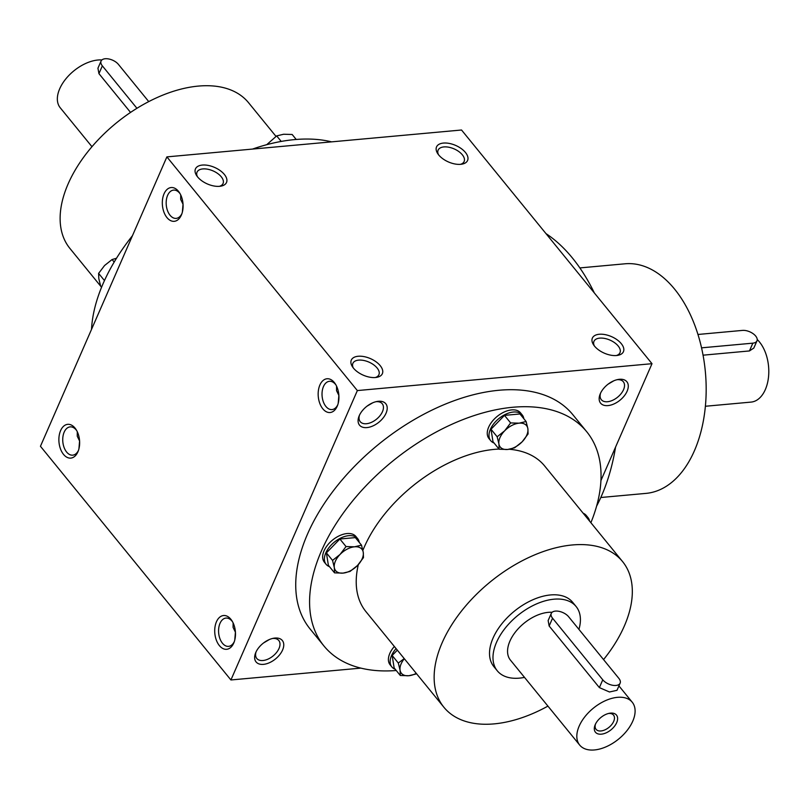 <?xml version="1.0" encoding="UTF-8"?>
<svg xmlns="http://www.w3.org/2000/svg" width="809" height="809" viewBox="0 0 809 809"><rect width="100%" height="100%" fill="white"/><g stroke="black" fill="none" stroke-linecap="round" stroke-linejoin="round"><path stroke-width="1.21" d="M578.931 629.382A50.856 29.933 140.8 0 0 576.119 606.538A50.856 29.933 140.8 0 0 517.78 615.467A50.856 29.933 140.8 0 0 497.282 670.803A50.856 29.933 140.8 0 0 524.515 677.386M552.102 612.292A33.907 19.962 140.8 0 0 517.244 629.806A33.907 19.962 140.8 0 0 510.418 660.093L579.679 745.069A33.907 19.962 140.8 0 0 606.568 746.586A33.907 19.962 140.8 0 0 632.749 721.203A33.907 19.962 140.8 0 0 632.244 702.232A33.907 19.962 140.8 0 0 593.351 708.178A33.907 19.962 140.8 0 0 579.679 745.069M620.129 683.15L616.994 690.31L609.49 691.988L599.368 687.599L549.149 625.994L548.138 620.554L551.273 613.394A10.173 5.41 23.6 0 0 552.557 618.207L602.766 679.813A10.173 5.41 23.6 0 0 612.453 685.233A10.173 5.41 23.6 0 0 620.129 683.15A10.173 5.41 23.6 0 0 618.845 678.346L568.626 616.741A10.173 5.41 23.6 0 0 558.948 611.321A10.173 5.41 23.6 0 0 551.273 613.394M616.67 722.67A13.561 7.979 140.8 0 0 609.49 713.265A13.561 7.979 140.8 0 0 595.08 725.016A13.561 7.979 140.8 0 0 601.562 734.147A13.561 7.979 140.8 0 0 616.67 722.67M595.475 724.136A11.265 6.634 140.8 0 0 596.051 729.334A11.265 6.634 140.8 0 0 604.99 729.839A11.265 6.634 140.8 0 0 613.687 721.395A11.265 6.634 140.8 0 0 613.525 715.095A11.265 6.634 140.8 0 0 608.55 713.467M91.963 146.702L60.21 107.739A33.907 19.962 -39.2 0 1 59.704 88.768A33.907 19.962 -39.2 0 1 101.894 59.947M130.542 112.411L98.941 73.639L97.94 68.209L101.064 61.049A10.173 5.41 23.6 0 0 102.349 65.853L136.933 108.295M148.745 101.6L118.417 64.386A10.173 5.41 23.6 0 0 108.74 58.966A10.173 5.41 23.6 0 0 101.064 61.049M359.247 542.384A20.346 11.973 140.8 0 0 357.629 538.602A20.346 11.973 140.8 0 0 341.499 537.692A20.346 11.973 140.8 0 0 325.794 552.921A20.346 11.973 140.8 0 0 326.098 564.308A20.346 11.973 140.8 0 0 329.475 566.654M357.629 538.602L355.899 536.478A20.346 11.973 140.8 0 0 339.77 535.568A20.346 11.973 140.8 0 0 324.065 550.798A20.346 11.973 140.8 0 0 324.369 562.184L326.098 564.308M361.502 545.145L355.343 537.601L339.881 539.006L326.401 552.871L328.383 565.319L334.542 572.863L334.319 567.594L332.55 560.415L340.063 554.438L346.03 546.56L354.534 546.803L361.502 545.145L363.261 552.314L363.484 557.593L357.517 565.471L350.004 571.457L343.046 573.106L334.542 572.863M326.401 552.871L332.55 560.415M339.881 539.006L346.03 546.56M334.319 567.594A16.949 9.981 140.8 0 0 343.046 573.106A16.949 9.981 140.8 0 0 357.517 565.471A16.949 9.981 140.8 0 0 363.261 552.314A16.949 9.981 140.8 0 0 354.534 546.803A16.949 9.981 140.8 0 0 340.063 554.438A16.949 9.981 140.8 0 0 334.319 567.594M396.086 648.606A20.346 11.973 140.8 0 0 391.546 655.543A20.346 11.973 140.8 0 0 391.849 666.929A20.346 11.973 140.8 0 0 395.227 669.265M394.347 646.482A20.346 11.973 140.8 0 0 389.817 653.419A20.346 11.973 140.8 0 0 390.12 664.806L391.849 666.929M397.34 650.153L392.153 655.482L394.145 667.931L400.293 675.485L400.071 670.206L398.311 663.036L404.156 658.657M415.755 674.069L408.798 675.727L400.293 675.485M392.153 655.482L398.311 663.036M404.328 658.718A16.949 9.981 140.8 0 0 400.071 670.206A16.949 9.981 140.8 0 0 408.798 675.727A16.949 9.981 140.8 0 0 416.261 673.361M589.559 521.077A20.346 11.973 140.8 0 0 587.991 517.588A20.346 11.973 140.8 0 0 584.897 515.353M587.991 517.588L586.262 515.464A20.346 11.973 140.8 0 0 583.158 513.23M523.848 418.749A20.346 11.973 140.8 0 0 522.24 414.966A20.346 11.973 140.8 0 0 506.1 414.056A20.346 11.973 140.8 0 0 490.396 429.286A20.346 11.973 140.8 0 0 490.699 440.672A20.346 11.973 140.8 0 0 494.077 443.019M522.24 414.966L520.511 412.843A20.346 11.973 140.8 0 0 504.371 411.933A20.346 11.973 140.8 0 0 488.666 427.162A20.346 11.973 140.8 0 0 488.97 438.549L490.699 440.672M526.103 421.509L519.944 413.965L504.482 415.371L491.002 429.235L492.994 441.684L499.143 449.228L498.92 443.959L497.161 436.779L504.674 430.803L510.641 422.925L519.145 423.168L526.103 421.509L527.872 428.679L528.085 433.958L522.118 441.835L514.605 447.822L507.647 449.47L499.143 449.228M491.002 429.235L497.161 436.779M504.482 415.371L510.641 422.925M498.92 443.959A16.949 9.981 140.8 0 0 507.647 449.47A16.949 9.981 140.8 0 0 522.118 441.835A16.949 9.981 140.8 0 0 527.872 428.679A16.949 9.981 140.8 0 0 519.145 423.168A16.949 9.981 140.8 0 0 504.674 430.803A16.949 9.981 140.8 0 0 498.92 443.959M116.516 258.243L112.087 259.537L104.573 265.514L98.607 273.391L98.829 278.67L100.589 285.84L101.621 287.104M114.17 262.086L112.087 259.537M104.391 280.48L98.607 273.391M296.215 139.461L292.16 134.486L283.646 134.243L276.688 135.902L266.717 144.69M281.208 141.433L276.688 135.902M757.214 339.527A33.907 20.64 84.8 0 1 768.55 376.63A33.907 20.64 84.8 0 1 751.096 402.093L705.387 406.26M756.971 340.852L753.826 348.052L749.447 350.944L752.845 343.158A10.173 5.41 23.6 0 0 756.971 340.852A10.173 5.41 23.6 0 0 753.149 333.712A10.173 5.41 23.6 0 0 742.46 330.406L697.955 334.471M703.051 355.181L749.447 350.944M701.545 347.84L752.845 343.158M232.527 621.777A14.198 8.646 -95.2 0 0 225.984 618.076A14.198 8.646 -95.2 0 0 218.663 633.002A14.198 8.646 -95.2 0 0 228.563 646.361A14.198 8.646 -95.2 0 0 234.337 641.537M233.113 622.92L233.083 627.39L235.419 632.193L234.762 640.081M263.592 642.933L269.296 639.565M258.668 647.756L259.922 646.28M78.918 448.884L79.585 440.996L77.249 436.193L77.28 431.723M78.493 450.34A14.198 8.646 84.8 0 1 72.729 455.164A14.198 8.646 84.8 0 1 64.093 447.478A14.198 8.646 84.8 0 1 64.184 432.117A14.198 8.646 84.8 0 1 70.14 426.879A14.198 8.646 84.8 0 1 76.693 430.58M616.347 355.525A14.198 7.554 23.6 0 0 619.977 352.714A14.198 7.554 23.6 0 0 618.187 345.999A14.198 7.554 23.6 0 0 604.667 338.435A14.198 7.554 23.6 0 0 593.958 341.337A14.198 7.554 23.6 0 0 594.352 345.918M603.18 388.987L604.444 387.501M608.115 384.154L613.819 380.796M375.275 377.52A14.198 7.554 23.6 0 0 378.905 374.709A14.198 7.554 23.6 0 0 377.115 367.994A14.198 7.554 23.6 0 0 363.595 360.43A14.198 7.554 23.6 0 0 352.886 363.332A14.198 7.554 23.6 0 0 353.28 367.913M335.978 384.993A14.198 8.646 -95.2 0 0 329.435 381.302A14.198 8.646 -95.2 0 0 322.113 396.228A14.198 8.646 -95.2 0 0 332.014 409.576A14.198 8.646 -95.2 0 0 337.778 404.753M336.564 386.136L336.534 390.616L338.87 395.419L338.202 403.307M362.108 410.982L363.372 409.506M367.043 406.148L372.747 402.791M438.518 154.721A14.198 7.554 -156.4 0 1 438.114 150.14A14.198 7.554 -156.4 0 1 454.152 148.907A14.198 7.554 -156.4 0 1 464.133 161.507A14.198 7.554 -156.4 0 1 460.503 164.328M197.436 176.716A14.198 7.554 -156.4 0 1 197.042 172.135A14.198 7.554 -156.4 0 1 213.07 170.901A14.198 7.554 -156.4 0 1 223.062 183.512A14.198 7.554 -156.4 0 1 219.431 186.323M182.369 212.11L183.026 204.222L180.69 199.418L180.72 194.939M181.944 213.556A14.198 8.646 84.8 0 1 176.17 218.379A14.198 8.646 84.8 0 1 167.534 210.704A14.198 8.646 84.8 0 1 167.625 195.343A14.198 8.646 84.8 0 1 173.591 190.105A14.198 8.646 84.8 0 1 180.134 193.796M282.594 649.991A16.949 9.981 140.8 0 0 273.614 638.24A16.949 9.981 140.8 0 0 255.604 652.924A16.949 9.981 140.8 0 0 263.704 664.341A16.949 9.981 140.8 0 0 282.594 649.991M627.117 391.222A16.949 9.981 140.8 0 0 618.137 379.472A16.949 9.981 140.8 0 0 600.126 394.145A16.949 9.981 140.8 0 0 608.226 405.572A16.949 9.981 140.8 0 0 627.117 391.222M386.045 413.217A16.949 9.981 140.8 0 0 377.065 401.466A16.949 9.981 140.8 0 0 359.054 416.15A16.949 9.981 140.8 0 0 367.144 427.567A16.949 9.981 140.8 0 0 386.045 413.217M396.238 670.509A169.516 99.79 -39.2 0 1 323.913 645.926L310.059 628.927A169.516 99.79 -39.2 0 1 307.531 534.051A169.516 99.79 -39.2 0 1 438.397 407.109A169.516 99.79 -39.2 0 1 572.863 414.724L586.717 431.723A169.516 99.79 -39.2 0 1 590.894 522.705M357.356 390.575L230.919 679.964L40.45 446.285L166.887 156.885L357.356 390.575L652.003 363.686L600.925 480.586M360.865 668.113L230.919 679.964M652.003 363.686L461.534 130.006L166.887 156.885M380.22 365.658A16.949 9.02 23.6 0 0 359.004 356.203A16.949 9.02 23.6 0 0 352.471 366.79A16.949 9.02 23.6 0 0 376.65 377.358A16.949 9.02 23.6 0 0 380.22 365.658M197.588 176.908A16.949 9.02 -156.4 0 1 196.627 175.593A16.949 9.02 -156.4 0 1 203.039 165.016A16.949 9.02 -156.4 0 1 224.214 174.269A16.949 9.02 -156.4 0 1 220.806 186.161A16.949 9.02 -156.4 0 1 197.588 176.908M621.292 343.663A16.949 9.02 23.6 0 0 600.086 334.208A16.949 9.02 23.6 0 0 593.543 344.796A16.949 9.02 23.6 0 0 617.722 355.363A16.949 9.02 23.6 0 0 621.292 343.663M438.67 154.913A16.949 9.02 -156.4 0 1 437.709 153.599A16.949 9.02 -156.4 0 1 444.111 143.021A16.949 9.02 -156.4 0 1 465.286 152.274A16.949 9.02 -156.4 0 1 461.878 164.166A16.949 9.02 -156.4 0 1 438.67 154.913M337.201 406.26A16.949 10.315 -95.2 0 0 337.424 405.744A16.949 10.315 -95.2 0 0 335.442 384.093A16.949 10.315 -95.2 0 0 320.465 383.84A16.949 10.315 -95.2 0 0 322.397 408.282A16.949 10.315 -95.2 0 0 337.201 406.26M164.045 193.816A16.949 10.315 84.8 0 1 179.608 192.896A16.949 10.315 84.8 0 1 181.58 214.547A16.949 10.315 84.8 0 1 167.129 217.793A16.949 10.315 84.8 0 1 164.045 193.816M233.761 643.034A16.949 10.315 -95.2 0 0 233.973 642.518A16.949 10.315 -95.2 0 0 232.001 620.867A16.949 10.315 -95.2 0 0 217.014 620.614A16.949 10.315 -95.2 0 0 218.956 645.056A16.949 10.315 -95.2 0 0 233.761 643.034M60.604 430.6A16.949 10.315 84.8 0 1 76.157 429.67A16.949 10.315 84.8 0 1 78.129 451.321A16.949 10.315 84.8 0 1 63.678 454.577A16.949 10.315 84.8 0 1 60.604 430.6M600.804 497.505L645.986 493.389A115.272 70.171 -95.2 0 0 694.385 450.815A115.272 70.171 -95.2 0 0 695.133 326.158A115.272 70.171 -95.2 0 0 625.044 263.795L579.851 267.921M596.587 506.171A169.516 103.198 -95.2 0 0 601.552 495.806A169.516 103.198 -95.2 0 0 615.568 447.084M594.342 292.949A169.516 103.198 -95.2 0 0 545.984 233.609M91.518 329.384A169.516 99.79 -39.2 0 1 103.208 283.362A169.516 99.79 -39.2 0 1 132.423 235.753M252.509 149.078A169.516 99.79 -39.2 0 1 331.589 141.858M101.56 287.266L69.867 248.373A115.272 67.855 -39.2 0 1 68.148 183.855A115.272 67.855 -39.2 0 1 157.138 97.545A115.272 67.855 -39.2 0 1 248.565 102.723L275.98 136.357M497.282 670.803L493.814 666.555A50.856 29.933 -39.2 0 1 493.055 638.089A50.856 29.933 -39.2 0 1 532.312 600.005A50.856 29.933 -39.2 0 1 572.651 602.29L576.119 606.538M323.913 645.926A169.516 99.79 -39.2 0 1 321.385 551.04A169.516 99.79 -39.2 0 1 452.251 424.108A169.516 99.79 -39.2 0 1 586.717 431.723M547.926 706.115A115.272 67.855 -39.2 0 1 443.888 707.248A115.272 67.855 -39.2 0 1 442.159 642.73A115.272 67.855 -39.2 0 1 531.149 556.42A115.272 67.855 -39.2 0 1 622.586 561.598A115.272 67.855 -39.2 0 1 603.554 659.588M362.887 550.353A115.272 67.855 -39.2 0 1 364.242 547.137A115.272 67.855 -39.2 0 1 499.011 449.066M509.326 449.268A115.272 67.855 -39.2 0 1 544.669 465.994L622.586 561.598M443.888 707.248L365.961 611.655A115.272 67.855 -39.2 0 1 358.326 564.621M359.509 415.098A14.198 8.363 140.8 0 0 360.238 421.681A14.198 8.363 140.8 0 0 371.493 422.318A14.198 8.363 140.8 0 0 382.455 411.69A14.198 8.363 140.8 0 0 382.242 403.742A14.198 8.363 140.8 0 0 375.942 401.709M600.591 393.103A14.198 8.363 140.8 0 0 601.309 399.686A14.198 8.363 140.8 0 0 612.575 400.324A14.198 8.363 140.8 0 0 623.537 389.695A14.198 8.363 140.8 0 0 623.324 381.747A14.198 8.363 140.8 0 0 617.014 379.714M256.069 651.872A14.198 8.363 140.8 0 0 256.787 658.465A14.198 8.363 140.8 0 0 268.052 659.102A14.198 8.363 140.8 0 0 279.014 648.464A14.198 8.363 140.8 0 0 278.802 640.516A14.198 8.363 140.8 0 0 272.491 638.483M549.149 625.994L552.557 618.207M599.368 687.599L602.766 679.813M98.941 73.639L102.349 65.853M618.925 685.89L632.244 702.232"/></g></svg>
